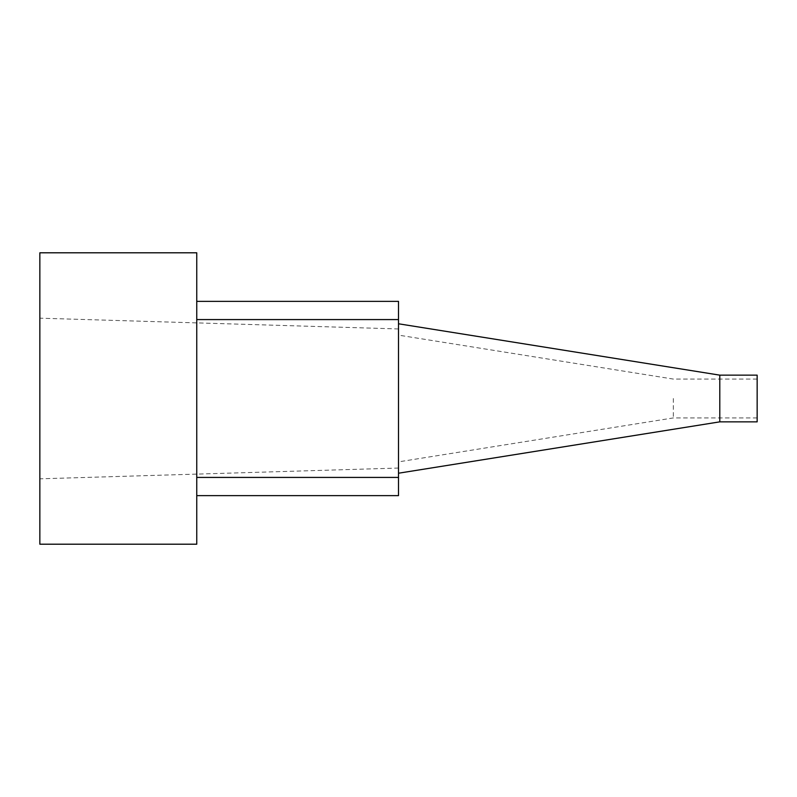 <?xml version="1.0" encoding="UTF-8"?>
<svg xmlns="http://www.w3.org/2000/svg" width="797" height="797" viewBox="0 0 797 797"><rect width="100%" height="100%" fill="white"/><g stroke="black" fill="none" stroke-linecap="round" stroke-linejoin="round"><path stroke-width="0.6" stroke-dasharray="3.98 2.99" d="M398.5 398.5L398.5 473.219L398.5 398.5M398.5 477.423L196.759 477.423L196.759 495.634L398.5 495.634L398.5 301.366L196.759 301.366L196.759 477.423L196.759 301.366M398.5 319.577L196.759 319.577M196.759 252.798L196.759 544.202M196.759 495.634L196.759 477.423M39.85 252.798L39.85 544.202M39.85 398.5L39.85 478.818L39.85 398.5M757.15 421.852L757.15 375.148M757.15 398.5L757.15 417.927L757.15 398.5M719.791 421.852L719.791 375.148M673.335 398.5L673.335 417.927L673.335 398.5M757.15 379.073L673.335 379.073L398.5 335.129M757.15 417.927L673.335 417.927L398.5 461.871M398.5 328.952L39.85 318.172M398.5 468.048L39.85 478.828"/><path stroke-width="1.2" d="M196.759 301.366L398.5 301.366L398.5 495.634L196.759 495.634M398.5 477.423L196.759 477.423M398.5 319.577L196.759 319.577M196.759 398.5L196.759 252.798L39.85 252.798L39.85 544.202L196.759 544.202L196.759 398.5M719.791 421.852L719.791 375.148L757.15 375.148L757.15 421.852L719.791 421.852L398.5 473.219M719.791 375.148L398.5 323.781"/></g></svg>
